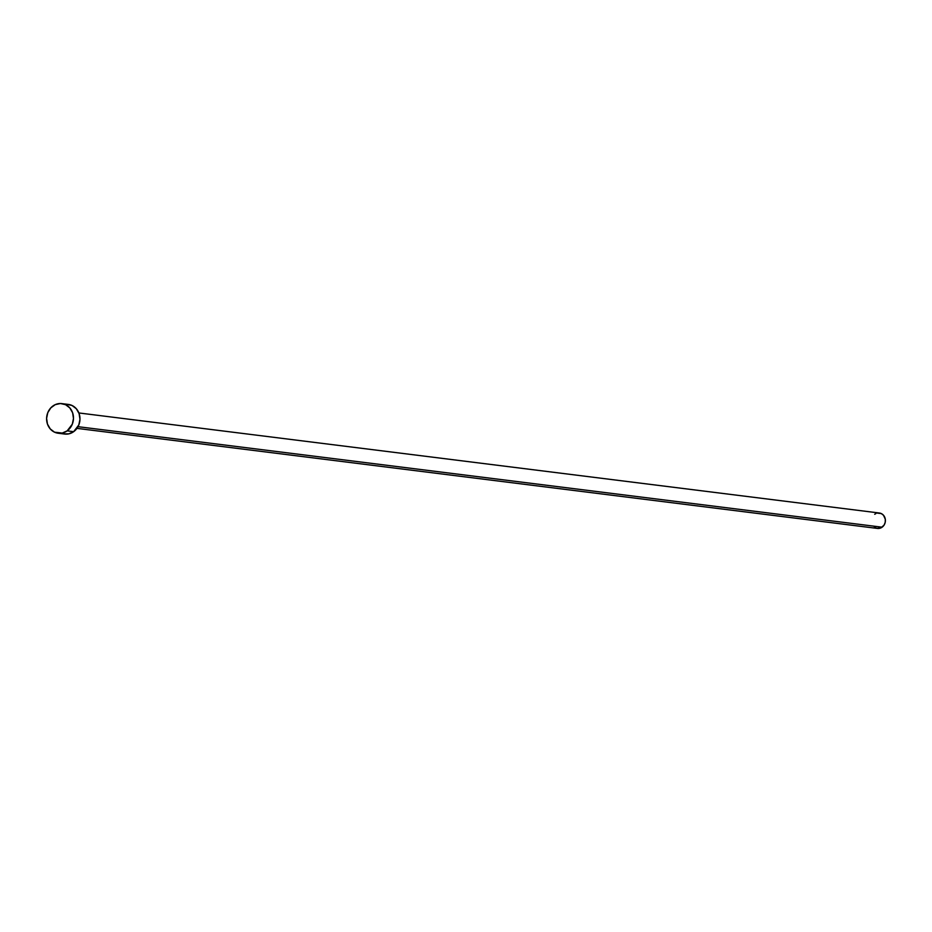 <?xml version="1.0" encoding="UTF-8"?>
<svg xmlns="http://www.w3.org/2000/svg" width="932" height="932" viewBox="0 0 932 932"><rect width="100%" height="100%" fill="white"/><g stroke="black" fill="none" stroke-linecap="round" stroke-linejoin="round"><path stroke-width="1.4" d="M76.948 428.37L877.443 528.432A7.759 6.978 -82.9 0 0 882.115 527.197L78.008 426.681L882.115 527.197A7.759 6.978 -82.9 0 0 885.249 518.914A7.759 6.978 -82.9 0 0 879.377 513.019L78.871 412.958M67.162 430.864A14.935 13.421 97.1 0 1 58.192 433.24A14.935 13.421 97.1 0 1 46.891 421.916A14.935 13.421 97.1 0 1 52.914 405.991A14.935 13.421 97.1 0 1 61.896 403.614A14.935 13.421 97.1 0 1 73.185 414.938A14.935 13.421 97.1 0 1 67.162 430.864L73.651 431.679L67.162 430.864L62.258 433.065L54.51 432.18L50.246 428.918L47.462 424.072L46.6 418.363L47.777 412.666L50.829 407.843L55.279 404.628L60.452 403.521L65.566 404.686L69.83 407.936L72.614 412.783L73.477 418.491L72.3 424.2L67.162 430.864M58.192 433.24L64.681 434.056A14.935 13.421 -82.9 0 0 73.651 431.679A14.935 13.421 -82.9 0 0 79.686 415.754A14.935 13.421 -82.9 0 0 68.386 404.43L61.896 403.614M66.953 404.337L72.055 405.49L76.331 408.752L79.104 413.598L79.977 419.307L78.789 425.004L73.651 431.679L68.747 433.881L63.504 433.846M874.705 514.266L875.94 513.555M877.257 513.113L881.288 513.579L883.501 515.268L885.307 519.252L885.225 522.269L884.107 525.066L880.891 527.908L876.837 528.327L874.356 527.151"/></g></svg>
